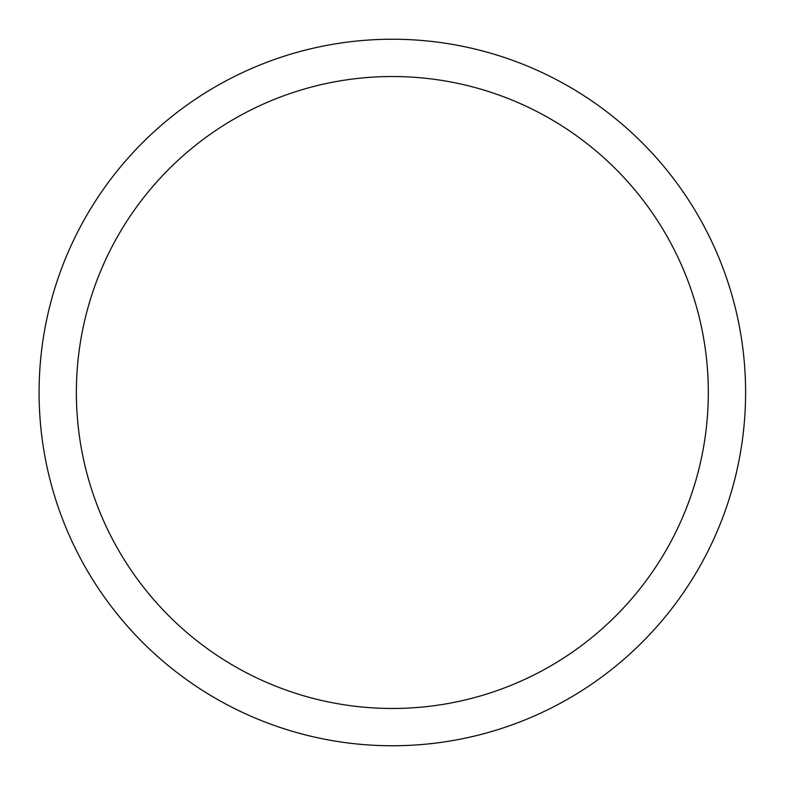 <?xml version="1.0" encoding="UTF-8"?>
<svg xmlns="http://www.w3.org/2000/svg" width="785" height="785" viewBox="0 0 785 785"><rect width="100%" height="100%" fill="white"/><g stroke="black" fill="none" stroke-linecap="round" stroke-linejoin="round"><path stroke-width="1.18" d="M392.343 708.472A315.972 315.972 0 0 1 76.371 392.5A315.972 315.972 0 0 1 392.343 76.528A315.972 315.972 0 0 1 708.315 392.5A315.972 315.972 0 0 1 392.343 708.472A315.972 315.972 0 0 0 706.353 357.342M745.603 392.5A353.26 353.26 0 0 1 384.885 745.681A353.26 353.26 0 0 1 39.397 377.595A353.26 353.26 0 0 1 399.791 39.319A353.26 353.26 0 0 1 745.603 392.5"/></g></svg>
